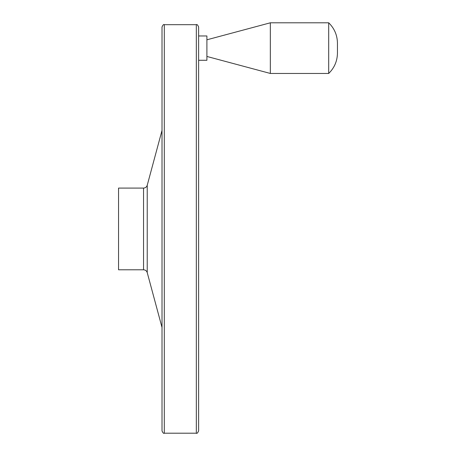<?xml version="1.0" encoding="UTF-8"?>
<svg xmlns="http://www.w3.org/2000/svg" width="456" height="456" viewBox="0 0 456 456"><rect width="100%" height="100%" fill="white"/><g stroke="black" fill="none" stroke-linecap="round" stroke-linejoin="round"><path stroke-width="0.68" d="M328.696 22.8L328.696 73.456C334.396 67.876 337.315 61.081 337.451 53.073L337.451 43.183C337.315 35.175 334.396 28.38 328.696 22.8L270.34 22.8L270.34 73.456L328.696 73.456M118.549 188.089L118.549 269.792L143.549 269.792L143.549 188.089L118.549 188.089M162.017 69.266L162.017 388.609M162.017 26.967L162.017 430.914C162.963 433.012 163.727 433.77 164.302 433.2L164.302 24.681C163.727 24.105 162.963 24.869 162.017 26.967M196.331 433.2L196.331 24.681C196.906 24.105 197.67 24.869 198.622 26.967L198.622 430.914C197.67 433.012 196.906 433.77 196.331 433.2L164.302 433.2M198.622 35.973L206.904 35.973L206.904 60.283L198.622 60.283M143.549 188.089C145.407 187.975 146.638 187.034 147.231 185.267L147.231 272.614C146.638 270.847 145.407 269.906 143.549 269.792M147.231 272.614L162.017 327.459M147.231 185.267L162.017 130.422M196.331 24.681L164.302 24.681M206.904 56.458L270.34 73.456M206.904 39.797L270.34 22.8"/></g></svg>
